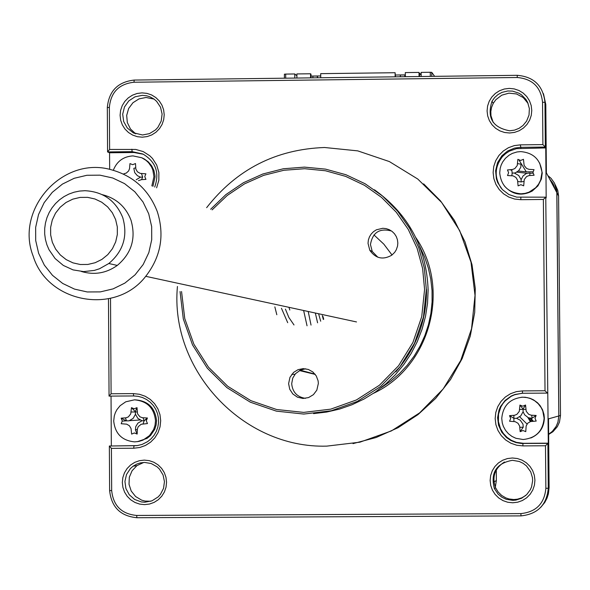 <?xml version="1.0" encoding="UTF-8"?>
<svg xmlns="http://www.w3.org/2000/svg" width="590" height="590" viewBox="0 0 590 590"><rect width="100%" height="100%" fill="white"/><g stroke="black" fill="none" stroke-linecap="round" stroke-linejoin="round"><path stroke-width="0.89" d="M430.309 76.39L430.272 72.275L431.747 72.356L431.784 76.376M510.129 169.706L511.884 170.488M516.87 172.14L526.87 173.261M549.533 178.807L553.177 183.689L555.146 189.442M554.541 183.247L556.894 192.753L558.833 415.95L557.97 422.13L556.156 426.445L552.351 431.386L548.634 434.24L552.336 431.378L556.134 426.437L557.941 422.13L558.804 415.965L548.508 418.856L549.098 487.495L548.272 488.24C546.753 504.929 537.652 514.141 520.992 515.889L136.917 517.725C120.456 516.147 111.363 507.09 109.622 490.541L109.357 446.011L137.47 445.59M284.417 78.197L284.387 74.192L285.678 74.082L285.707 78.182M430.272 72.275L421.127 72.393L421.164 76.501M294.808 78.072L294.779 73.964L296.895 75.786M527.032 424.04L519.702 416.82M294.779 73.964L285.678 74.082M529.945 173.224L532.999 173.195M434.631 76.339L431.747 72.356M555.352 185.009L557.742 190.26L558.59 195.969L560.5 415.485L559.475 422.123L557.336 426.703L552.904 431.747L548.641 434.454M496.293 469.972L496.352 480.548L495.32 487.193M532.586 421.319L530.388 418.244M529.06 418.037L531.243 421.422M323.335 319.492L322.295 315.539M311.041 325.09L308.216 311.491M373.927 234.901L383.847 244.157L392.025 254.998M315.23 374.399L299.447 370.557M315.031 374.149L300.207 370.181M381.383 387.601L390.831 381.066L399.519 373.551L407.358 365.144L414.239 355.94L420.102 346.042L424.866 335.577L428.473 324.655L430.892 313.415L432.087 301.977L432.042 290.472L430.766 279.048L428.266 267.831L424.579 256.952L419.741 246.539M322.995 316.565L323.711 319.227M318.593 313.733L320.695 321.203M285.413 309.108L288.871 317.494L294.004 324.957M287.706 322.693L281.452 308.282M373.551 393.287C430.029 366.973 451.232 288.953 415.869 237.667M177.435 286.475C169.566 369.93 242.8 448.57 326.757 446.128L359.93 442.175L391.413 430.906L419.615 412.889L443.12 389.017L460.724 360.49L471.543 328.748L475.024 295.398L470.997 262.13L459.676 230.616L441.63 202.451L417.779 179.043L389.341 161.557L357.739 150.87L324.574 147.5C275.943 149.27 236.627 169.323 206.64 207.673M509.605 133.001L514.576 132.389L519.288 130.685L523.507 127.978L527.018 124.402L529.643 120.139L531.258 115.404L531.774 110.433L531.177 105.477L529.481 100.779L526.782 96.583L523.212 93.095L518.949 90.491L514.215 88.898L509.236 88.397L504.266 89.016L499.56 90.727L495.349 93.434L491.839 97.003L489.213 101.266L487.598 105.994L487.082 110.964L487.687 115.913L489.375 120.611L492.067 124.807L495.637 128.296L499.892 130.906L504.634 132.499L509.605 133.001M509.664 130.781L514.495 130.132L519.038 128.332L523.005 125.493L526.612 121.09L529.024 115.057L529.37 108.582L527.615 102.343L526 99.518L521.508 94.85L518.75 93.124L512.577 91.118L507.82 90.971L501.965 92.387L497.997 94.562L494.619 97.571L492.001 101.259C486.757 117.757 492.643 127.595 509.664 130.781M493.203 122.44L490.969 115.736L490.821 111.488L491.595 107.299L493.24 103.368L495.836 99.71L501.766 95.182L508.941 93.154L516.516 93.958L523.256 97.579L528.102 103.486M504.251 185.806C512.209 194.707 521.53 196.455 532.217 191.064L537.925 185.894L541.399 179.028L542.247 172.929L539.644 162.973M521.029 193.808L525.107 193.373L529.031 192.148L535.617 187.79L538.567 184.198L540.661 180.061L542.004 172.472C540.61 159.691 533.5 152.729 520.668 151.601L517.024 151.954L512.363 153.393L509.148 155.155L505.424 158.312L502.673 161.977L501.161 165.075L500.173 168.371L499.715 172.929C501.094 185.703 508.204 192.665 521.029 193.808M520.66 160.451L523.463 159.293L524.126 165.466L526.575 168.438L529.009 169.337L534.046 169.647L532.918 172.442L534.09 175.245L529.06 175.569L526.649 176.491L524.259 179.515L523.691 185.821L520.867 184.7L518.086 185.88L517.555 180.216L515.925 177.435L513.123 175.872L507.511 175.525L508.624 172.7L507.466 169.935L512.43 169.514L514.827 168.57L517.231 165.554L517.865 159.352L520.66 160.451M530.823 438.001C539.444 434.181 543.951 427.558 544.356 418.14L544.002 414.453L542.534 409.748L540.027 405.5L537.527 402.764L533.515 399.85L530.122 398.324L525.284 397.262L521.567 397.218M523.109 439.506C535.941 438.149 542.94 431.047 544.113 418.207L542.763 410.935L541.155 407.594L538.161 403.656L534.584 400.691L530.543 398.604L527.268 397.63L522.747 397.181C509.93 398.545 502.931 405.647 501.758 418.48L502.274 422.956L503.366 426.393L505.527 430.353L508.396 433.702L511.899 436.386L515.881 438.289L523.109 439.506M522.74 406.2L525.55 405.035L526.214 411.289L528.662 414.283L531.103 415.183L536.14 415.463L535.012 418.281L536.192 421.076L530.528 421.57L527.726 423.192L526.147 426.002L525.771 431.644L522.947 430.523L520.166 431.681L519.635 426.054L517.998 423.266L515.188 421.673L509.576 421.245L510.682 418.435L509.524 415.64L514.502 415.294L516.899 414.364L519.303 411.348L519.938 405.072L522.74 406.2M525.69 495.541L521.789 497.835L517.467 499.184L513.853 499.538L508.986 498.956L505.881 497.916L501.648 495.438L498.152 492.001L495.593 487.819C491.772 476.86 494.737 468.253 504.487 462M512.769 500.364L515.844 500.114L521.685 498.218L526.678 494.634L530.344 489.7L531.561 486.868L532.63 480.813L532.46 477.73L530.712 471.83L526.464 465.916L523.131 463.327L519.333 461.491L512.43 460.303C496.338 463.268 490.32 472.693 494.368 488.564L498.026 494.029L501.825 497.186L506.279 499.324L512.769 500.364M512.717 502.783L517.696 502.193L522.416 500.512L526.641 497.82L530.159 494.258L532.792 489.995L534.415 485.246L534.931 480.26L534.326 475.275L532.63 470.547L529.923 466.314L526.346 462.789L522.076 460.148L517.327 458.519L512.341 457.988L507.363 458.577L502.643 460.259L498.417 462.951L494.907 466.513L492.274 470.776L490.659 475.518L490.135 480.503L490.74 485.481L492.436 490.202L495.135 494.435L498.712 497.967L502.982 500.615L507.725 502.245L512.717 502.783M150.856 501.242L145.066 501.08L141.666 500.15L135.612 496.544L131.209 491.027L129.018 484.309L129.321 477.236L132.079 470.739L136.932 465.628L143.776 462.435M144.808 502.223L151.984 500.829L158.164 496.905L160.436 494.383L163.541 488.358L164.455 481.639L163.069 474.987L159.551 469.198L157.11 466.838L151.21 463.534L144.565 462.42L140.214 462.929L136.88 464.028L133.075 466.203L130.397 468.556L126.503 474.5L124.933 481.447L125.899 488.505L129.276 494.774L134.623 499.442L141.268 501.92L144.808 502.223M144.572 504.627L149.491 504.044L154.152 502.37L158.334 499.7L161.815 496.153L164.426 491.92L166.033 487.2L166.557 482.244L165.967 477.295L164.3 472.597L161.638 468.394L158.113 464.891L153.902 462.258L149.218 460.643L144.292 460.112L139.38 460.702L134.719 462.368L130.545 465.045L127.064 468.585L124.46 472.819L122.853 477.531L122.329 482.487L122.912 487.436L124.579 492.126L127.234 496.33L130.759 499.841L134.963 502.466L139.646 504.089L144.572 504.627M137.286 441.704L147.072 438.363L150.531 435.531L154.72 429.38L156.099 425.11L156.549 420.648C155.067 407.52 147.78 400.58 134.667 399.828M134.719 441.88L138.952 441.416L143.001 440.103L149.462 435.626L153.658 429.468L155.045 425.191L155.495 420.714C154.145 407.978 147.139 401.016 134.461 399.828L125.744 401.812L120.153 405.669L116.938 409.63L115.36 412.661L114.298 415.906L113.708 420.987C115.043 433.716 122.049 440.686 134.719 441.88M134.203 408.796L136.998 407.638L137.551 413.848L139.955 416.82L142.374 417.72L147.426 418L146.283 420.795L147.463 423.568L141.172 424.262L138.208 426.688L137.345 429.1L137.16 434.063L134.35 432.949L131.629 434.1L131.032 428.517L129.409 425.744L126.658 424.158L121.201 423.738L122.278 420.95L121.171 418.17L125.995 417.831L128.347 416.909L130.729 413.907L131.467 407.675L134.203 408.796M152.921 186.352L155.008 177.074L154.934 175.378L153.879 170.414L151.667 165.849L148.422 161.97L144.344 158.99L141.755 157.751L132.957 155.893C123.398 156.527 116.85 161.313 113.317 170.274M151.859 185.924L153.953 176.631L152.817 169.957L151.468 166.845L148.54 162.7L146.077 160.392L141.755 157.751M123.878 173.77L126.29 173.084L128.65 170.916L129.564 168.519L129.962 163.6L132.691 164.684L135.486 163.541L135.847 169.072L137.426 171.815L140.214 173.386L145.9 173.829L144.757 176.602L145.936 179.382L141.541 179.64L138.503 180.621M135.737 133.856L130.478 129.004L127.322 122.565L126.688 115.411L128.65 108.486L132.957 102.719L139.026 98.884L146.054 97.483L154.02 99.083M142.522 134.985L149.44 133.642L155.465 129.947L157.891 127.359L161.195 121.097L162.11 114.077L160.517 107.203L156.616 101.333L153.946 99.024L150.074 96.863L146.689 95.794L142.271 95.344L135.007 96.826L128.79 100.89L124.483 106.967L122.698 114.195L123.686 121.555L127.315 128.015L133.06 132.676L142.522 134.985M142.279 137.19L147.183 136.578L151.844 134.889L156.011 132.197L159.484 128.65L162.088 124.416L163.688 119.711L164.212 114.77L163.629 109.843L161.962 105.175L159.307 101.008L155.79 97.534L151.593 94.946L146.917 93.368L142.006 92.873L137.094 93.486L132.448 95.182L128.281 97.874L124.807 101.421L122.211 105.654L120.611 110.352L120.087 115.286L120.67 120.213L122.329 124.874L124.977 129.048L128.495 132.514L132.691 135.103L137.367 136.696L142.279 137.19M154.698 187.052C159.743 172.759 155.804 161.741 142.891 154.005L132.138 151.66L107.579 151.932L107.314 107.572C108.848 91.081 117.816 81.907 134.21 80.063L517.268 75.314C533.921 76.759 543.147 85.771 544.953 102.358L545.337 147.05L545.75 147.92L516.486 148.643L509.48 151.106L505.741 153.533L502.481 156.593C494.538 166.904 494.132 177.487 501.271 188.343M136.231 179.721L140.472 177.155L137.389 175.709L134.712 172.627L133.827 168.334L135.671 167.818M140.472 177.155L142.677 177.081L141.504 173.578M142.677 177.081L141.541 179.64M143.459 154.278L134.033 152.508L109.563 152.781L109.666 169.352M109.563 152.781L107.579 151.932L109.615 149.462L109.364 107.409C110.765 92.32 118.966 83.928 133.967 82.239L517.216 77.504C532.446 78.831 540.89 87.077 542.542 102.24L542.903 144.609L520.336 144.86L514.237 145.619L508.447 147.707L503.27 151.033L498.963 155.413L495.74 160.65L493.756 166.461L493.122 172.56L493.86 178.652L495.932 184.427L499.251 189.589L503.631 193.881L508.86 197.097L514.687 199.059L520.8 199.686L543.375 199.457L545.765 197.171L548.294 443.164L547.889 443.363L548.272 488.24L545.861 488.299C544.467 503.565 536.148 511.995 520.904 513.595L136.644 515.446C121.592 514.001 113.265 505.719 111.68 490.585L111.422 448.363L133.709 448.23L139.749 447.508L145.472 445.457L150.597 442.168L154.875 437.817L158.076 432.618L160.045 426.828L160.686 420.744L159.971 414.667L157.928 408.907L154.654 403.752L150.332 399.452L145.162 396.237L139.417 394.26L133.37 393.611L111.097 393.766L109.054 396.119L108.472 298.82M136.998 407.638L135.331 411.628L131.467 407.675M147.426 418L144.196 420.744L143.06 423.856M137.16 434.063L135.442 429.977L135.737 426.659L137.883 423.163L141.991 420.751L137.853 418.399L135.464 414.261L133.119 418.428L129.011 420.832L126.267 420.862L121.171 418.17M135.464 414.261L135.331 411.938L131.142 412.012M135.331 411.938L137.182 411.975M141.991 420.751L144.196 420.744L143.023 417.779M111.333 445.797L111.038 396.104M111.422 448.363L109.357 446.011L137.05 445.649L142.072 444.432L147.611 441.637L151.121 438.768L154.064 435.302L156.328 431.364L157.84 427.072L158.555 422.573L158.445 418.015L157.515 413.56L155.79 409.349L153.341 405.522L150.236 402.21L146.593 399.519L142.515 397.535L138.156 396.332L133.642 395.949L109.054 396.119M540.75 507.348L544.762 502.481L546.967 498.285L548.42 493.778L549.098 487.495M525.55 405.035L523.057 409.054L519.938 405.072M536.14 415.463L532.062 418.236L531.752 415.242M532.062 418.236L528.426 417.801L524.628 414.822L523.109 411.709L523.065 409.372L525.815 409.401M523.109 411.709L520.749 415.906L516.589 418.332L513.897 418.354L509.524 415.64M523.065 409.372L519.694 409.438M516.589 418.332L520.277 420.227L523.013 424.195L523.212 427.219L519.842 427.322M513.861 415.36L513.912 421.481M523.212 427.219L520.166 431.681M521.892 393.279L514.554 394.776L511.139 396.332L505.188 400.875L502.791 403.767L500.858 406.982L498.528 414.092L498.41 421.584L500.512 428.775L503.381 433.502L507.053 437.36L511.464 440.354L516.405 442.353L523.426 443.311L548.294 443.164M543.375 199.457L545.02 390.757L547.454 393.095L522.511 393.265L514.93 394.489L511.368 395.956L505.136 400.418L500.534 406.554L498.993 410.079L497.606 417.624L498.565 425.243L501.773 432.219L506.5 437.544L510.925 440.546L515.881 442.552L521.147 443.459L547.889 443.363L545.492 445.767L545.861 488.299M517.614 163.666L520.985 164.131L520.837 167.184L518.676 170.709L515.188 172.936L512.15 173.121L511.788 169.596M514.524 173.143L518.713 175.496L521.147 179.633L523.042 175.953L526.346 173.475L529.975 172.929L529.709 175.503M521.147 179.633L521.132 181.927L523.883 181.432M521.132 181.927L517.769 181.499M512.15 173.121L511.84 175.695M545.75 147.92L546.178 197.864L545.765 197.171L516.729 197.134L508.919 194.553L502.37 189.582L497.783 182.767L496.397 178.888L495.607 170.709L497.518 162.715L501.913 155.753L507.636 150.988L514.51 148.105L520.424 147.33L545.337 147.05L542.903 144.609M545.02 390.757L522.423 390.912L516.309 391.649L510.512 393.722L505.328 397.026L501.013 401.406L497.783 406.643L495.799 412.462L495.158 418.583L495.902 424.689L497.982 430.486L501.301 435.678L505.689 440.007L510.933 443.245L516.759 445.244L522.888 445.9L545.492 445.767M111.097 393.766L110.514 298.356M156.616 187.812L158.843 180.326L158.88 172.523L156.704 165.038L152.508 158.496L149.749 155.745L143.208 151.578L135.744 149.447L109.615 149.462M405.337 76.7L405.308 72.592L419.018 72.415L419.048 76.53M419.343 76.523L419.018 72.415M419.689 76.523L419.313 73.271M405.323 74.893L395.448 75.019M320.724 75.948L310.982 76.066M419.667 73.271L421.149 75.21M296.91 78.042L296.881 73.942L310.539 73.772L310.576 77.873M320.739 77.747L320.709 73.647L395.108 72.718L395.145 76.825M310.539 73.772L310.967 74.156L310.996 77.873M395.108 72.718L395.462 76.825M527.91 417.558L530.322 421.629M518.337 171.041L526.287 171.852L532.969 171.786M547.815 175.555L551.082 178.364L554.423 183.025L556.038 187.023L556.805 191.256L558.804 415.965L560.5 415.485M307.043 325.805L303.629 310.495M556.864 192.694L546.384 172.841L545.794 104.459L543.449 93.655M353.004 443.628L376.125 437.515L397.977 427.757L418 414.608L435.663 398.412L450.509 379.577L462.154 358.602L470.289 336.035L474.699 312.449L475.282 288.466L472.015 264.711L464.986 241.804L454.381 220.328L440.479 200.851L423.642 183.866M312.884 77.843L312.87 76.103L317.339 76.051L317.354 77.792M317.671 77.784L317.339 76.051M400.352 76.759L400.337 75.019L404.829 74.96L404.836 76.707M405.079 76.7L404.829 74.96M533.323 421.275L530.904 418.244M148.709 213.772L142.994 201.957L134.8 191.735L124.542 183.608L112.742 177.996L99.983 175.171L86.914 175.274L74.192 178.291L62.444 184.08L52.267 192.347L44.154 202.672L38.527 214.546L35.658 227.371L35.695 240.514L38.63 253.302L44.324 265.102L52.488 275.331L62.724 283.473L74.51 289.107L87.261 291.962L100.337 291.888L113.081 288.886L124.859 283.104L135.066 274.837L143.193 264.497L148.842 252.594L151.711 239.746L151.667 226.582L148.709 213.772M33.21 256.244C14.639 209.45 62.452 155.952 110.743 169.603C133.303 175.732 148.828 189.759 157.316 211.677C164.728 235.226 160.871 256.775 145.737 276.319C115.721 315.488 47.635 303.238 33.21 256.244M289.808 310.03L288.96 307.316M46.89 244.754L45.423 239.437L44.685 233.965L44.7 228.441L45.467 222.968L46.964 217.644L49.162 212.577L52.031 207.85L55.512 203.565L59.538 199.789L64.03 196.603L68.919 194.058L74.097 192.207L79.48 191.079L84.967 190.703C103.154 191.669 115.736 200.607 122.72 217.518C128.008 235.853 123.369 251.185 108.818 263.516L99.437 268.782L94.311 270.427L83.647 271.599L73.072 269.896L63.329 265.434L55.113 258.545L49.007 249.71L46.89 244.754M81.368 271.474C94.289 275.279 106.266 273.266 117.292 265.426C131.629 253.287 136.187 238.19 130.98 220.136C125.759 206.692 116.193 198.196 102.284 194.656M115.618 219.554L112.336 212.761L107.631 206.883L101.738 202.215L94.953 198.985L87.622 197.355L80.107 197.414L72.791 199.147L66.036 202.473L60.18 207.23L55.519 213.167L52.281 219.996L50.629 227.371L50.652 234.931L52.34 242.284L55.615 249.069L60.313 254.946L66.198 259.622L72.976 262.867L80.306 264.504L87.822 264.453L95.145 262.727L101.908 259.401L107.771 254.651L112.447 248.7L115.692 241.863L117.336 234.481L117.314 226.914L115.618 219.554M305.421 398.346C297.072 397.011 292.5 392.129 291.696 383.684L292.751 378.087L295.479 373.691L300.531 370.026L305.745 368.802M288.606 383.655L289.956 377.342L293.636 372.371L298.075 369.65L303.186 368.632L308.327 369.443L312.877 371.98L316.277 375.941L318.106 380.83L318.357 383.441L316.83 390.138L313.415 394.658L308.563 397.579L302.98 398.464L297.463 397.195L292.824 393.958L289.719 389.216L288.606 383.655M181.55 291.526L184.759 318.556L193.881 344.199L208.462 367.164L227.784 386.31L250.89 400.669L276.614 409.512L303.688 412.388L330.739 409.15L356.412 399.954L379.407 385.241L398.567 365.763L412.919 342.495L421.739 316.601L424.586 289.402L422.624 268.524L417.115 248.302L408.228 229.333L396.237 212.186L381.494 197.362L364.436 185.297L345.57 176.344L325.459 170.761L304.691 168.718L283.886 170.267L263.656 175.355L244.584 183.837L227.246 195.452L212.135 209.856M210.652 209.266L225.926 194.567L243.478 182.694L262.808 174.006L283.333 168.762L304.455 167.118L325.547 169.131L345.983 174.743L365.158 183.785L382.504 196.005L397.505 211.036L409.703 228.441L418.745 247.689L424.35 268.221L426.349 289.425L423.465 316.992L414.527 343.225L399.976 366.803L380.557 386.546L357.252 401.451L331.241 410.78L303.82 414.062L276.393 411.142L250.315 402.181L226.907 387.63L207.326 368.226L192.547 344.951L183.306 318.969L180.053 291.571M313.563 413.612L326.69 412.049L339.575 409.069L352.075 404.718L364.03 399.039L375.306 392.092L385.779 383.965L395.307 374.753L403.796 364.561L411.134 353.513L417.241 341.735L422.042 329.36L425.486 316.542L427.521 303.43L428.134 290.177C426.592 247.866 408.693 214.399 374.444 189.766M426.541 289.506L426.548 290.221C426.371 321.226 416.127 348.425 395.816 371.833M377.866 257.24L372.231 251.458L370.454 244.54C372.607 232.394 379.636 227.88 391.553 231.015M368.027 243.338L368.374 240.019L369.451 236.856L371.206 234.009L373.544 231.627L376.354 229.82L382.814 228.278L386.133 228.625L389.289 229.694L392.129 231.442L394.511 233.788L396.303 236.597L397.431 239.739L397.83 243.058L397.557 246.045L396.266 249.828L394.666 252.373L391.812 255.168C383.006 260.161 375.675 258.545 369.812 250.315L368.027 243.338M558.59 195.969L556.864 192.753M496.271 471.506L495.32 471.993M496.352 480.548L493.948 481.912M315.333 313.032L317.59 322.819M276.821 314.736L274.844 306.896M134.033 152.508L132.138 151.66L131.865 149.211M126.577 420.862L125.375 417.897M135.442 429.668L137.293 429.741M135.847 445.649L133.952 445.863L133.709 448.23M523.426 443.311L522.932 443.518L522.888 445.9M520.933 148.193L520.336 144.86M520.8 199.686L520.852 197.429M522.423 390.912L522.511 393.265M520.904 513.595L520.992 515.889M136.644 515.446L136.917 517.725M111.68 490.585L109.622 490.541M133.37 393.611L133.642 395.949M107.314 107.572L109.364 107.409M134.21 80.063L133.967 82.239M517.268 75.314L517.216 77.504M545.794 104.459L544.953 102.358L542.542 102.24M526.287 171.852L519.03 160.119M146.468 419.593L145.28 419.667M140.029 419.999L129.63 420.648M126.26 420.854L122.278 421.105M530.417 420.5L531.553 420.213M532.217 191.064L531.951 190.644M147.072 438.363L145.996 438.473M133.06 132.676L134.468 133.355M133.075 466.203L136.932 465.628M494.368 488.564L495.593 487.819M502.348 432.057L501.773 432.219M502.481 156.593L501.913 155.753M492.001 101.259L493.24 103.368M108.818 263.516L117.292 265.426M145.737 276.319L356.507 321.941M291.836 374.267L294.897 374.377M369.812 250.315L372.231 251.458"/></g></svg>
